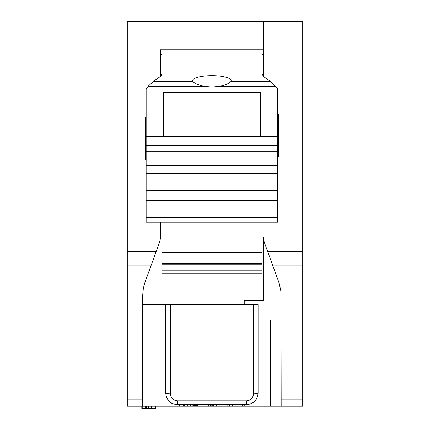 <?xml version="1.0" encoding="UTF-8"?>
<svg xmlns="http://www.w3.org/2000/svg" width="430" height="430" viewBox="0 0 430 430"><rect width="100%" height="100%" fill="white"/><g stroke="black" fill="none" stroke-linecap="round" stroke-linejoin="round"><path stroke-width="0.64" d="M142.679 399.835L127.291 399.835L127.291 406.194L142.679 406.194L142.679 295.405L142.679 304.633L170.377 304.633L165.76 304.633L165.76 393.111L170.377 393.912C170.855 398.019 173.166 400.33 177.3 400.841L177.3 404.651L246.546 404.651C253.582 403.942 257.43 400.094 258.086 393.111L253.469 393.912C253.076 398.105 250.765 400.411 246.546 400.841L246.546 404.651M127.291 399.835L127.291 21.5L302.709 21.5L302.709 251.738L267.739 251.738L279.161 283.155L280.978 291.578L281.166 406.194L270.395 406.194L270.395 321.076L258.086 321.076M181.025 404.651L181.025 406.194L179.084 406.194L179.084 404.651M181.998 404.651L181.998 406.194L181.025 406.194M179.326 404.651L179.326 406.194M180.052 404.651L180.052 406.194M183.454 404.651L183.454 406.194L181.998 406.194M184.427 404.651L184.427 406.194L183.454 406.194M186.125 404.651L186.125 406.194L184.427 406.194M197.305 404.651L197.305 406.194L142.679 406.194M197.547 404.651L197.305 406.194M160.374 76.465L160.374 49.74L263.472 49.74L263.472 21.5L263.472 76.465M170.377 393.912L170.377 304.633L258.086 304.633L258.086 393.111L258.086 304.633M213.989 404.651L213.989 406.194L227.11 406.194L227.11 404.651M211.802 404.651L211.802 406.194L213.989 406.194M212.775 404.651L212.775 406.194M210.345 404.651L210.345 406.194L211.802 406.194M194.634 404.651L194.634 406.194M195.602 404.651L195.602 406.194M232.372 404.651L232.372 406.194L244.761 406.194L244.761 404.651M192.205 404.651L192.205 406.194M193.419 404.651L193.419 406.194M213.742 404.651L213.742 406.194M142.679 295.405L143.383 288.062L144.996 282.252L159.444 242.552A15.389 15.389 139.1 0 0 160.374 237.29L160.374 222.17M229.701 404.651L229.701 406.194L232.372 406.194M242.332 404.651L242.332 406.194M216.338 404.651L216.338 406.194M190.501 404.651L190.501 406.194M196.575 404.651L196.575 406.194M252.915 402.738A11.54 11.54 -91.9 0 0 255.28 400.652M189.044 404.651L189.044 406.194L186.125 406.194M170.893 402.711L171.86 403.292M172.005 403.367L173.951 404.157M258.086 320.022L270.395 320.022L270.395 406.194L244.761 406.194M229.701 406.194L227.11 406.194M199.896 404.651L199.896 406.194L197.547 406.194M199.896 406.194L210.345 406.194M208.4 404.651L208.4 406.194M270.395 406.194L289.632 406.194M177.3 404.651C170.339 403.921 166.496 400.072 165.76 393.111M141.814 406.194L136.525 406.194L141.814 406.194L141.814 408.5L155.757 408.5L155.757 406.194M142.776 406.194L142.776 408.5M145.179 406.194L145.179 408.5M146.619 406.194L146.619 408.5M148.543 406.194L148.543 408.5M149.989 406.194L149.989 408.5M151.43 406.194L151.43 408.5M151.908 406.194L151.908 408.5M187.588 404.651L187.588 406.194M281.166 406.194L302.709 406.194L302.709 251.738M244.235 304.633L244.235 300.667L263.472 300.667L263.472 237.29A15.389 15.389 5.8 0 0 264.402 242.552L267.739 251.738M146.141 130.15L145.372 130.15L145.372 159.777L146.141 159.777M146.141 118.615L145.372 118.615L145.372 117.325L146.141 117.325M146.141 119.449L145.372 119.449L145.372 118.615M277.705 190.393L146.141 190.393L146.141 222.17L277.705 222.17L277.705 88.688L270.776 81.662L261.934 75.374L261.934 49.74M203.723 86.247L211.92 87.037L220.122 86.247C225.728 84.925 229.26 83.398 230.727 81.662A19.237 4.977 0 0 0 231.157 80.614A19.237 4.977 0 0 0 211.92 75.637A19.237 4.977 0 0 0 192.688 80.614A19.237 4.977 0 0 0 193.118 81.662C194.58 83.398 198.117 84.925 203.723 86.247L148.205 86.247L153.069 81.662L161.911 75.374L161.911 49.74M260.392 136.665L260.392 92.316L260.392 136.665M146.141 136.928L145.372 136.928M146.141 123.2L145.372 123.2L145.372 130.15M146.141 126.796L145.372 126.796M146.141 127.839L145.372 127.839M163.454 136.665L163.454 92.316L163.454 136.665M146.141 117.997L145.372 117.997M146.141 135.799L145.372 135.799M146.141 129.113L145.372 129.113M146.141 141.137L145.372 141.137M146.141 142.163L145.372 142.163M277.705 156.859L278.473 156.859L278.473 150.312L277.705 150.312M146.141 190.393L146.141 88.688L148.205 86.247M277.705 137.208L278.473 137.208L278.473 150.312M277.705 138.567L278.473 138.567M277.705 137.955L278.473 137.955M277.705 139.406L278.473 139.406M277.705 140.567L278.473 140.567M277.705 143.131L278.473 143.131M277.705 141.416L278.473 141.416M277.705 146.377L278.473 146.377M277.705 144.647L278.473 144.647M277.705 137.278L278.473 137.278M277.705 148.667L278.473 148.667M277.705 137.557L278.473 137.557M277.705 151.634L278.473 151.634M277.705 114.407L278.473 114.407L278.473 121.867L277.705 121.867M146.141 121.566L145.372 121.566L145.372 119.449M146.141 122.958L145.372 122.958L145.372 121.566M146.141 134.703L145.372 134.703M277.705 200.686L146.141 200.686M261.934 244.901L261.934 241.155L161.911 241.155L161.911 264.746L261.934 264.746L261.934 244.901L161.911 244.901M277.705 115.433L278.473 115.433M277.705 159.96L146.141 159.96M277.705 156.832L278.473 156.832M277.705 156.343L278.473 156.343M277.705 129.172L278.473 129.172L278.473 121.867M277.705 126.42L278.473 126.42M277.705 153.069L278.473 153.069M146.141 145.437L277.705 145.437M146.141 117.605L145.372 117.605M277.705 154.746L278.473 154.746M277.705 120.771L278.473 120.771M277.705 119.642L278.473 119.642M146.141 120.61L145.372 120.61M261.934 75.374L261.934 73.82M261.934 222.17L261.934 241.155M261.934 270.782L261.934 273.856L161.911 273.856L161.911 270.782L261.934 270.782L261.934 264.746M161.911 222.17L161.911 241.155M161.911 270.782L161.911 264.746M278.473 137.208L278.473 129.172M161.911 75.374L161.911 73.82M260.392 92.316L163.454 92.316M277.705 155.655L278.473 155.655M277.705 133.364L278.473 133.364M277.705 129.774L278.473 129.774M253.469 304.633L253.469 393.912M177.3 400.841L246.546 400.841M151.242 265.1L127.291 265.1M156.101 251.738L127.291 251.738M302.709 399.835L281.166 399.835M302.709 265.1L272.604 265.1M193.118 81.662L153.069 81.662M270.776 81.662L230.727 81.662M146.141 217.607L277.705 217.607M277.705 173.473L146.141 173.473M261.934 263.198L161.911 263.198M261.934 252.754L161.911 252.754M275.641 86.247L220.122 86.247M161.911 74.589L160.374 74.589M263.472 54.583L261.934 54.583M161.911 54.583L160.374 54.583M263.472 74.589L261.934 74.589M146.141 165.722L277.705 165.722M277.705 151.193L146.141 151.193M146.141 136.665L277.705 136.665"/></g></svg>
